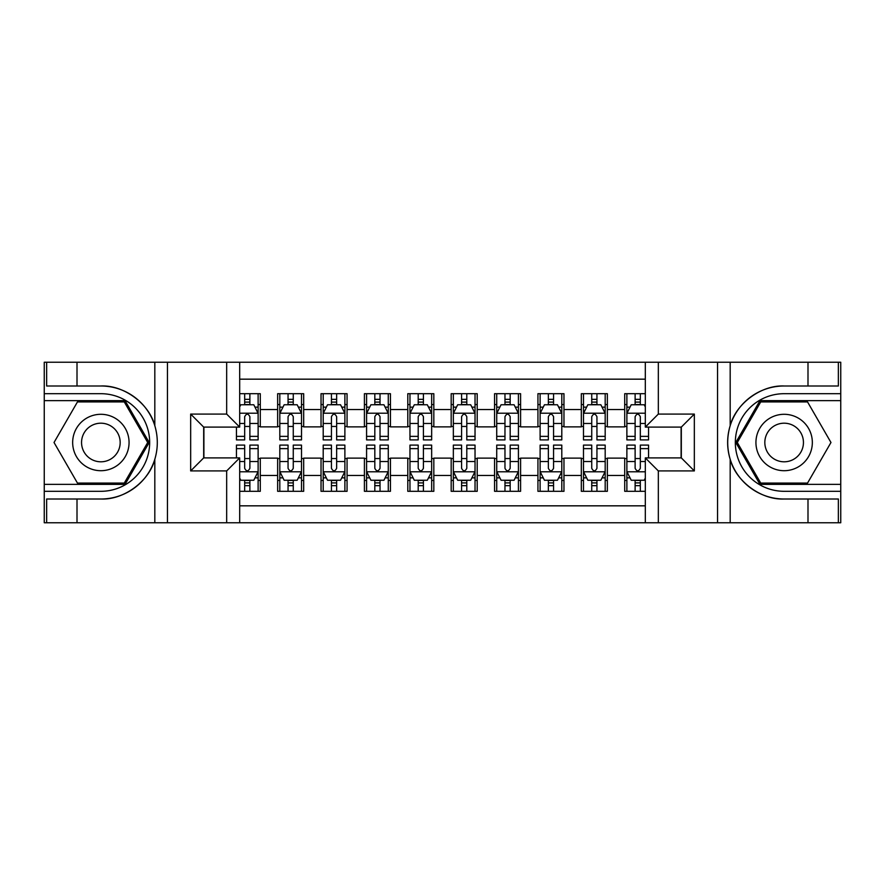 <?xml version="1.0" encoding="UTF-8"?>
<svg xmlns="http://www.w3.org/2000/svg" width="885" height="885" viewBox="0 0 885 885"><rect width="100%" height="100%" fill="white"/><g stroke="black" fill="none" stroke-linecap="round" stroke-linejoin="round"><path stroke-width="1.33" d="M239.691 522.758L645.309 522.758L645.309 457.899L681.317 457.899L681.317 427.101L645.309 427.101L645.309 362.242L239.691 362.242L239.691 427.101L203.683 427.101L203.683 457.899L239.691 457.899L239.691 522.758L77.006 522.758L77.006 499.007L100.868 499.007C123.668 500.158 149.145 481.407 154.82 459.282C158.127 448.109 158.127 436.913 154.82 425.718C149.145 403.593 123.668 384.842 100.868 385.993L77.006 385.993L77.006 362.242L44.25 362.242L44.25 484.36L125.039 484.36L149.2 442.5L125.039 400.639L44.25 400.639M645.309 393.692L624.71 393.692L624.71 409.534L607.353 409.534L607.353 426.88L624.71 426.88L624.71 409.534M607.353 409.534L607.353 393.692L581.323 393.692L581.323 409.534L563.966 409.534L563.966 426.88L581.323 426.88L581.323 409.534M563.966 409.534L563.966 393.692L537.936 393.692L537.936 409.534L520.59 409.534L520.59 426.88L537.936 426.88L537.936 409.534M520.59 409.534L520.59 393.692L494.56 393.692L494.56 409.534L477.203 409.534L477.203 426.88L494.56 426.88L494.56 409.534M477.203 409.534L477.203 393.692L451.173 393.692L451.173 409.534L433.827 409.534L433.827 426.88L451.173 426.88L451.173 409.534M433.827 409.534L433.827 393.692L407.797 393.692L407.797 409.534L390.44 409.534L390.44 426.88L407.797 426.88L407.797 409.534M390.44 409.534L390.44 393.692L364.41 393.692L364.41 409.534L347.064 409.534L347.064 426.88L364.41 426.88L364.41 409.534M347.064 409.534L347.064 393.692L321.034 393.692L321.034 409.534L303.677 409.534L303.677 426.88L321.034 426.88L321.034 409.534M303.677 409.534L303.677 393.692L277.647 393.692L277.647 426.88L260.29 426.88L260.29 393.692L239.691 393.692M239.691 491.308L260.29 491.308L260.29 458.12L277.647 458.12L277.647 491.308L303.677 491.308L303.677 458.12L321.034 458.12L321.034 475.466L303.677 475.466M321.034 475.466L321.034 491.308L347.064 491.308L347.064 458.12L364.41 458.12L364.41 475.466L347.064 475.466M364.41 475.466L364.41 491.308L390.44 491.308L390.44 458.12L407.797 458.12L407.797 475.466L390.44 475.466M407.797 475.466L407.797 491.308L433.827 491.308L433.827 458.12L451.173 458.12L451.173 475.466L433.827 475.466M451.173 475.466L451.173 491.308L477.203 491.308L477.203 458.12L494.56 458.12L494.56 475.466L477.203 475.466M494.56 475.466L494.56 491.308L520.59 491.308L520.59 458.12L537.936 458.12L537.936 475.466L520.59 475.466M537.936 475.466L537.936 491.308L563.966 491.308L563.966 458.12L581.323 458.12L581.323 475.466L563.966 475.466M581.323 475.466L581.323 491.308L607.353 491.308L607.353 458.12L624.71 458.12L624.71 475.466L607.353 475.466M645.309 379.167L239.691 379.167M239.691 505.833L645.309 505.833M624.71 475.466L624.71 491.308L645.309 491.308M203.893 427.101L203.893 457.899M681.107 457.899L681.107 427.101M244.68 404.545L249.88 404.545M258.121 404.545L260.29 404.545M244.68 426.448L249.88 426.448M258.121 426.448L260.29 426.448M244.68 458.552L249.88 458.552M258.121 458.552L260.29 458.552M244.68 480.455L249.88 480.455M258.121 480.455L260.29 480.455M277.647 426.448L279.815 426.448M288.056 426.448L293.267 426.448M301.508 426.448L303.677 426.448M277.647 404.545L279.815 404.545M288.056 404.545L293.267 404.545M301.508 404.545L303.677 404.545M277.647 458.552L279.815 458.552M288.056 458.552L293.267 458.552M301.508 458.552L303.677 458.552M277.647 480.455L279.815 480.455M288.056 480.455L293.267 480.455M301.508 480.455L303.677 480.455M321.034 458.552L323.202 458.552M331.444 458.552L336.643 458.552M344.885 458.552L347.064 458.552M321.034 480.455L323.202 480.455M331.444 480.455L336.643 480.455M344.885 480.455L347.064 480.455M321.034 404.545L323.202 404.545M331.444 404.545L336.643 404.545M344.885 404.545L347.064 404.545M321.034 426.448L323.202 426.448M331.444 426.448L336.643 426.448M344.885 426.448L347.064 426.448M364.41 458.552L366.578 458.552M374.82 458.552L380.03 458.552M388.272 458.552L390.44 458.552M364.41 480.455L366.578 480.455M374.82 480.455L380.03 480.455M388.272 480.455L390.44 480.455M364.41 404.545L366.578 404.545M374.82 404.545L380.03 404.545M388.272 404.545L390.44 404.545M364.41 426.448L366.578 426.448M374.82 426.448L380.03 426.448M388.272 426.448L390.44 426.448M407.797 458.552L409.965 458.552M418.207 458.552L423.417 458.552M431.659 458.552L433.827 458.552M407.797 480.455L409.965 480.455M418.207 480.455L423.417 480.455M431.659 480.455L433.827 480.455M407.797 404.545L409.965 404.545M418.207 404.545L423.417 404.545M431.659 404.545L433.827 404.545M407.797 426.448L409.965 426.448M418.207 426.448L423.417 426.448M431.659 426.448L433.827 426.448M451.173 458.552L453.341 458.552M461.583 458.552L466.793 458.552M475.035 458.552L477.203 458.552M451.173 480.455L453.341 480.455M461.583 480.455L466.793 480.455M475.035 480.455L477.203 480.455M451.173 404.545L453.341 404.545M461.583 404.545L466.793 404.545M475.035 404.545L477.203 404.545M451.173 426.448L453.341 426.448M461.583 426.448L466.793 426.448M475.035 426.448L477.203 426.448M494.56 458.552L496.728 458.552M504.97 458.552L510.18 458.552M518.422 458.552L520.59 458.552M494.56 480.455L496.728 480.455M504.97 480.455L510.18 480.455M518.422 480.455L520.59 480.455M494.56 404.545L496.728 404.545M504.97 404.545L510.18 404.545M518.422 404.545L520.59 404.545M494.56 426.448L496.728 426.448M504.97 426.448L510.18 426.448M518.422 426.448L520.59 426.448M537.936 458.552L540.115 458.552M548.357 458.552L553.556 458.552M561.798 458.552L563.966 458.552M537.936 480.455L540.115 480.455M548.357 480.455L553.556 480.455M561.798 480.455L563.966 480.455M537.936 404.545L540.115 404.545M548.357 404.545L553.556 404.545M561.798 404.545L563.966 404.545M537.936 426.448L540.115 426.448M548.357 426.448L553.556 426.448M561.798 426.448L563.966 426.448M581.323 458.552L583.492 458.552M591.733 458.552L596.944 458.552M605.185 458.552L607.353 458.552M581.323 480.455L583.492 480.455M591.733 480.455L596.944 480.455M605.185 480.455L607.353 480.455M581.323 404.545L583.492 404.545M591.733 404.545L596.944 404.545M605.185 404.545L607.353 404.545M581.323 426.448L583.492 426.448M591.733 426.448L596.944 426.448M605.185 426.448L607.353 426.448M624.71 458.552L626.879 458.552M635.12 458.552L640.32 458.552M624.71 480.455L626.879 480.455M635.12 480.455L640.32 480.455M624.71 404.545L626.879 404.545M635.12 404.545L640.32 404.545M624.71 426.448L626.879 426.448M635.12 426.448L640.32 426.448M249.88 399.334L244.68 399.334M236.439 436.36L236.439 439.9L244.68 439.9L244.68 436.36L236.439 436.36L236.439 427.101M254.98 407.144L258.121 407.144L258.121 439.9L249.88 439.9L249.88 416.691C248.154 413.35 246.417 413.35 244.68 416.691L244.68 436.36M258.121 407.144L258.121 393.692M258.121 413.439L253.785 404.755L240.775 404.755L239.691 406.923M244.68 404.755L244.68 393.692M249.88 393.692L249.88 404.755M244.68 485.666L249.88 485.666M239.691 478.077L240.775 480.245L253.785 480.245L258.121 471.561L258.121 445.1L249.88 445.1L249.88 448.64L258.121 448.64M258.121 471.561L258.121 491.308M236.439 457.899L236.439 445.1L244.68 445.1L244.68 468.309C246.406 471.65 248.143 471.65 249.88 468.309L249.88 448.64M249.88 480.245L249.88 491.308M244.68 491.308L244.68 480.245M114.962 418.074A28.198 28.198 0 0 0 76.442 428.395A28.198 28.198 0 0 0 86.763 466.926A28.198 28.198 0 0 0 125.283 456.605A28.198 28.198 0 0 0 114.962 418.074M110.514 425.785A19.304 19.304 0 0 0 84.141 432.842A19.304 19.304 0 0 0 91.21 459.215A19.304 19.304 0 0 0 117.583 452.158A19.304 19.304 0 0 0 110.514 425.785M124.287 483.066L77.449 483.066L54.029 442.5L77.449 401.934L124.287 401.934L147.707 442.5L124.287 483.066M798.237 418.074A28.198 28.198 0 0 0 759.717 428.395A28.198 28.198 0 0 0 770.038 466.926A28.198 28.198 0 0 0 808.558 456.605A28.198 28.198 0 0 0 798.237 418.074M793.79 425.785A19.304 19.304 0 0 0 767.417 432.842A19.304 19.304 0 0 0 774.486 459.215A19.304 19.304 0 0 0 800.859 452.158A19.304 19.304 0 0 0 793.79 425.785M807.551 483.066L760.713 483.066L737.293 442.5L760.713 401.934L807.551 401.934L830.971 442.5L807.551 483.066M226.671 522.758L226.671 470.92L190.662 470.92L190.662 414.08L226.671 414.08L226.671 362.242L167.453 362.242L167.453 522.758M100.868 385.993A56.507 56.507 0 0 1 154.82 425.718L154.82 362.242L77.006 362.242M77.006 522.758L44.25 522.758L44.25 484.36M44.25 491.308L100.868 491.308A48.808 48.808 0 0 0 149.665 442.5A48.808 48.808 0 0 0 100.868 393.692L44.25 393.692M100.868 499.007A56.507 56.507 0 0 0 154.82 459.282L154.82 522.758M154.82 362.242L167.453 362.242M226.671 362.242L239.691 362.242M77.006 499.007L46.639 499.007L46.639 522.758M77.006 385.993L46.639 385.993L46.639 362.242M226.671 470.92L239.691 457.899M190.662 470.92L203.683 457.899M190.662 414.08L203.683 427.101M226.671 414.08L239.691 427.101M645.309 362.242L807.994 362.242L807.994 385.993L784.132 385.993C761.332 384.842 735.855 403.593 730.18 425.718C726.873 436.891 726.873 448.087 730.18 459.282C735.855 481.407 761.332 500.158 784.132 499.007L807.994 499.007L807.994 522.758L840.75 522.758L840.75 400.639L759.961 400.639L735.8 442.5L759.961 484.36L840.75 484.36M658.329 362.242L658.329 414.08L694.338 414.08L694.338 470.92L658.329 470.92L658.329 522.758L717.547 522.758L717.547 362.242M730.18 459.282L730.18 522.758L807.994 522.758M807.994 362.242L840.75 362.242L840.75 400.639M840.75 393.692L784.132 393.692A48.808 48.808 0 0 0 735.335 442.5A48.808 48.808 0 0 0 784.132 491.308L840.75 491.308M784.132 385.993A56.507 56.507 0 0 0 727.636 442.5A56.507 56.507 0 0 0 784.132 499.007M730.18 522.758L717.547 522.758M658.329 522.758L645.309 522.758M807.994 385.993L838.361 385.993L838.361 362.242M807.994 499.007L838.361 499.007L838.361 522.758M658.329 414.08L645.309 427.101M694.338 414.08L681.317 427.101M694.338 470.92L681.317 457.899M658.329 470.92L645.309 457.899M293.267 399.334L288.056 399.334M301.508 436.36L293.267 436.36L293.267 439.9L301.508 439.9L301.508 413.439L297.172 404.755L284.151 404.755L279.815 413.439L279.815 439.9L288.056 439.9L288.056 436.36L279.815 436.36M279.815 413.439L279.815 393.692M301.508 413.439L301.508 393.692M288.056 404.755L288.056 393.692M293.267 393.692L293.267 404.755M293.267 436.36L293.267 416.691C291.53 413.35 289.793 413.35 288.056 416.691L288.056 436.36M336.643 399.334L331.444 399.334M344.885 436.36L336.643 436.36L336.643 439.9L344.885 439.9L344.885 413.439L340.548 404.755L327.538 404.755L323.202 413.439L323.202 439.9L331.444 439.9L331.444 436.36L323.202 436.36M323.202 413.439L323.202 393.692M344.885 413.439L344.885 393.692M331.444 404.755L331.444 393.692M336.643 393.692L336.643 404.755M336.643 436.36L336.643 416.691C334.917 413.35 333.18 413.35 331.444 416.691L331.444 436.36M380.03 399.334L374.82 399.334M388.272 436.36L380.03 436.36L380.03 439.9L388.272 439.9L388.272 413.439L383.935 404.755L370.915 404.755L366.578 413.439L366.578 439.9L374.82 439.9L374.82 436.36L366.578 436.36M366.578 413.439L366.578 393.692M388.272 413.439L388.272 393.692M374.82 404.755L374.82 393.692M380.03 393.692L380.03 404.755M380.03 436.36L380.03 416.691C378.293 413.35 376.556 413.35 374.82 416.691L374.82 436.36M423.417 399.334L418.207 399.334M431.659 436.36L423.417 436.36L423.417 439.9L431.659 439.9L431.659 413.439L427.311 404.755L414.302 404.755L409.965 413.439L409.965 439.9L418.207 439.9L418.207 436.36L409.965 436.36M409.965 413.439L409.965 393.692M431.659 413.439L431.659 393.692M418.207 404.755L418.207 393.692M423.417 393.692L423.417 404.755M423.417 436.36L423.417 416.691C421.68 413.35 419.944 413.35 418.207 416.691L418.207 436.36M288.056 485.666L293.267 485.666M279.815 448.64L288.056 448.64L288.056 445.1L279.815 445.1L279.815 471.561L284.151 480.245L297.172 480.245L301.508 471.561L301.508 445.1L293.267 445.1L293.267 448.64L301.508 448.64M301.508 471.561L301.508 491.308M279.815 471.561L279.815 491.308M293.267 480.245L293.267 491.308M288.056 491.308L288.056 480.245M288.056 448.64L288.056 468.309C289.793 471.65 291.53 471.65 293.267 468.309L293.267 448.64M331.444 485.666L336.643 485.666M323.202 448.64L331.444 448.64L331.444 445.1L323.202 445.1L323.202 471.561L327.538 480.245L340.548 480.245L344.885 471.561L344.885 445.1L336.643 445.1L336.643 448.64L344.885 448.64M344.885 471.561L344.885 491.308M323.202 471.561L323.202 491.308M336.643 480.245L336.643 491.308M331.444 491.308L331.444 480.245M331.444 448.64L331.444 468.309C333.169 471.65 334.906 471.65 336.643 468.309L336.643 448.64M374.82 485.666L380.03 485.666M366.578 448.64L374.82 448.64L374.82 445.1L366.578 445.1L366.578 471.561L370.915 480.245L383.935 480.245L388.272 471.561L388.272 445.1L380.03 445.1L380.03 448.64L388.272 448.64M388.272 471.561L388.272 491.308M366.578 471.561L366.578 491.308M380.03 480.245L380.03 491.308M374.82 491.308L374.82 480.245M374.82 448.64L374.82 468.309C376.556 471.65 378.293 471.65 380.03 468.309L380.03 448.64M418.207 485.666L423.417 485.666M409.965 448.64L418.207 448.64L418.207 445.1L409.965 445.1L409.965 471.561L414.302 480.245L427.311 480.245L431.659 471.561L431.659 445.1L423.417 445.1L423.417 448.64L431.659 448.64M431.659 471.561L431.659 491.308M409.965 471.561L409.965 491.308M423.417 480.245L423.417 491.308M418.207 491.308L418.207 480.245M418.207 448.64L418.207 468.309C419.944 471.65 421.669 471.65 423.417 468.309L423.417 448.64M466.793 399.334L461.583 399.334M475.035 436.36L466.793 436.36L466.793 439.9L475.035 439.9L475.035 413.439L470.698 404.755L457.689 404.755L453.341 413.439L453.341 439.9L461.583 439.9L461.583 436.36L453.341 436.36M453.341 413.439L453.341 393.692M475.035 413.439L475.035 393.692M461.583 404.755L461.583 393.692M466.793 393.692L466.793 404.755M466.793 436.36L466.793 416.691C465.056 413.35 463.331 413.35 461.583 416.691L461.583 436.36M461.583 485.666L466.793 485.666M453.341 448.64L461.583 448.64L461.583 445.1L453.341 445.1L453.341 471.561L457.689 480.245L470.698 480.245L475.035 471.561L475.035 445.1L466.793 445.1L466.793 448.64L475.035 448.64M475.035 471.561L475.035 491.308M453.341 471.561L453.341 491.308M466.793 480.245L466.793 491.308M461.583 491.308L461.583 480.245M461.583 448.64L461.583 468.309C463.32 471.65 465.056 471.65 466.793 468.309L466.793 448.64M510.18 399.334L504.97 399.334M518.422 436.36L510.18 436.36L510.18 439.9L518.422 439.9L518.422 413.439L514.085 404.755L501.065 404.755L496.728 413.439L496.728 439.9L504.97 439.9L504.97 436.36L496.728 436.36M496.728 413.439L496.728 393.692M518.422 413.439L518.422 393.692M504.97 404.755L504.97 393.692M510.18 393.692L510.18 404.755M510.18 436.36L510.18 416.691C508.444 413.35 506.707 413.35 504.97 416.691L504.97 436.36M504.97 485.666L510.18 485.666M496.728 448.64L504.97 448.64L504.97 445.1L496.728 445.1L496.728 471.561L501.065 480.245L514.085 480.245L518.422 471.561L518.422 445.1L510.18 445.1L510.18 448.64L518.422 448.64M518.422 471.561L518.422 491.308M496.728 471.561L496.728 491.308M510.18 480.245L510.18 491.308M504.97 491.308L504.97 480.245M504.97 448.64L504.97 468.309C506.707 471.65 508.444 471.65 510.18 468.309L510.18 448.64M553.556 399.334L548.357 399.334M561.798 436.36L553.556 436.36L553.556 439.9L561.798 439.9L561.798 413.439L557.462 404.755L544.452 404.755L540.115 413.439L540.115 439.9L548.357 439.9L548.357 436.36L540.115 436.36M540.115 413.439L540.115 393.692M561.798 413.439L561.798 393.692M548.357 404.755L548.357 393.692M553.556 393.692L553.556 404.755M553.556 436.36L553.556 416.691C551.831 413.35 550.094 413.35 548.357 416.691L548.357 436.36M548.357 485.666L553.556 485.666M540.115 448.64L548.357 448.64L548.357 445.1L540.115 445.1L540.115 471.561L544.452 480.245L557.462 480.245L561.798 471.561L561.798 445.1L553.556 445.1L553.556 448.64L561.798 448.64M561.798 471.561L561.798 491.308M540.115 471.561L540.115 491.308M553.556 480.245L553.556 491.308M548.357 491.308L548.357 480.245M548.357 448.64L548.357 468.309C550.083 471.65 551.82 471.65 553.556 468.309L553.556 448.64M596.944 399.334L591.733 399.334M605.185 436.36L596.944 436.36L596.944 439.9L605.185 439.9L605.185 413.439L600.849 404.755L587.828 404.755L583.492 413.439L583.492 439.9L591.733 439.9L591.733 436.36L583.492 436.36M583.492 413.439L583.492 393.692M605.185 413.439L605.185 393.692M591.733 404.755L591.733 393.692M596.944 393.692L596.944 404.755M596.944 436.36L596.944 416.691C595.207 413.35 593.47 413.35 591.733 416.691L591.733 436.36M591.733 485.666L596.944 485.666M583.492 448.64L591.733 448.64L591.733 445.1L583.492 445.1L583.492 471.561L587.828 480.245L600.849 480.245L605.185 471.561L605.185 445.1L596.944 445.1L596.944 448.64L605.185 448.64M605.185 471.561L605.185 491.308M583.492 471.561L583.492 491.308M596.944 480.245L596.944 491.308M591.733 491.308L591.733 480.245M591.733 448.64L591.733 468.309C593.47 471.65 595.207 471.65 596.944 468.309L596.944 448.64M640.32 399.334L635.12 399.334M645.309 406.923L644.225 404.755L631.215 404.755L626.879 413.439L626.879 439.9L635.12 439.9L635.12 436.36L626.879 436.36M626.879 413.439L626.879 393.692M648.561 427.101L648.561 439.9L640.32 439.9L640.32 416.691C638.594 413.35 636.857 413.35 635.12 416.691L635.12 436.36M635.12 404.755L635.12 393.692M640.32 393.692L640.32 404.755M635.12 485.666L640.32 485.666M648.561 448.64L648.561 445.1L640.32 445.1L640.32 448.64L648.561 448.64L648.561 457.899M630.02 477.856L626.879 477.856L626.879 445.1L635.12 445.1L635.12 468.309C636.846 471.65 638.583 471.65 640.32 468.309L640.32 448.64M626.879 477.856L626.879 491.308M626.879 471.561L631.215 480.245L644.225 480.245L645.309 478.077M640.32 480.245L640.32 491.308M635.12 491.308L635.12 480.245M277.647 475.466L260.29 475.466M277.647 409.534L260.29 409.534M258.022 413.218L239.691 413.218M258.121 436.36L249.88 436.36M244.68 423.484L239.691 423.484M258.121 423.484L249.88 423.484M249.88 402.1L244.68 402.1M239.691 471.782L258.022 471.782M258.121 477.856L254.98 477.856M236.439 448.64L244.68 448.64M249.88 461.516L258.121 461.516M239.691 461.516L244.68 461.516M244.68 482.9L249.88 482.9M730.18 362.242L730.18 425.718M301.398 413.218L279.925 413.218M279.815 407.144L282.957 407.144M298.367 407.144L301.508 407.144M288.056 423.484L279.815 423.484M301.508 423.484L293.267 423.484M293.267 402.1L288.056 402.1M344.785 413.218L323.302 413.218M323.202 407.144L326.344 407.144M341.743 407.144L344.885 407.144M331.444 423.484L323.202 423.484M344.885 423.484L336.643 423.484M336.643 402.1L331.444 402.1M388.161 413.218L366.689 413.218M366.578 407.144L369.731 407.144M385.13 407.144L388.272 407.144M374.82 423.484L366.578 423.484M388.272 423.484L380.03 423.484M380.03 402.1L374.82 402.1M431.548 413.218L410.076 413.218M409.965 407.144L413.107 407.144M428.506 407.144L431.659 407.144M418.207 423.484L409.965 423.484M431.659 423.484L423.417 423.484M423.417 402.1L418.207 402.1M279.925 471.782L301.398 471.782M301.508 477.856L298.367 477.856M282.957 477.856L279.815 477.856M293.267 461.516L301.508 461.516M279.815 461.516L288.056 461.516M288.056 482.9L293.267 482.9M323.302 471.782L344.785 471.782M344.885 477.856L341.743 477.856M326.344 477.856L323.202 477.856M336.643 461.516L344.885 461.516M323.202 461.516L331.444 461.516M331.444 482.9L336.643 482.9M366.689 471.782L388.161 471.782M388.272 477.856L385.13 477.856M369.731 477.856L366.578 477.856M380.03 461.516L388.272 461.516M366.578 461.516L374.82 461.516M374.82 482.9L380.03 482.9M410.076 471.782L431.548 471.782M431.659 477.856L428.506 477.856M413.107 477.856L409.965 477.856M423.417 461.516L431.659 461.516M409.965 461.516L418.207 461.516M418.207 482.9L423.417 482.9M474.924 413.218L453.452 413.218M453.341 407.144L456.494 407.144M471.893 407.144L475.035 407.144M461.583 423.484L453.341 423.484M475.035 423.484L466.793 423.484M466.793 402.1L461.583 402.1M453.452 471.782L474.924 471.782M475.035 477.856L471.893 477.856M456.494 477.856L453.341 477.856M466.793 461.516L475.035 461.516M453.341 461.516L461.583 461.516M461.583 482.9L466.793 482.9M518.311 413.218L496.839 413.218M496.728 407.144L499.87 407.144M515.269 407.144L518.422 407.144M504.97 423.484L496.728 423.484M518.422 423.484L510.18 423.484M510.18 402.1L504.97 402.1M496.839 471.782L518.311 471.782M518.422 477.856L515.269 477.856M499.87 477.856L496.728 477.856M510.18 461.516L518.422 461.516M496.728 461.516L504.97 461.516M504.97 482.9L510.18 482.9M561.698 413.218L540.215 413.218M540.115 407.144L543.257 407.144M558.656 407.144L561.798 407.144M548.357 423.484L540.115 423.484M561.798 423.484L553.556 423.484M553.556 402.1L548.357 402.1M540.215 471.782L561.698 471.782M561.798 477.856L558.656 477.856M543.257 477.856L540.115 477.856M553.556 461.516L561.798 461.516M540.115 461.516L548.357 461.516M548.357 482.9L553.556 482.9M605.075 413.218L583.602 413.218M583.492 407.144L586.633 407.144M602.043 407.144L605.185 407.144M591.733 423.484L583.492 423.484M605.185 423.484L596.944 423.484M596.944 402.1L591.733 402.1M583.602 471.782L605.075 471.782M605.185 477.856L602.043 477.856M586.633 477.856L583.492 477.856M596.944 461.516L605.185 461.516M583.492 461.516L591.733 461.516M591.733 482.9L596.944 482.9M645.309 413.218L626.978 413.218M626.879 407.144L630.02 407.144M648.561 436.36L640.32 436.36M635.12 423.484L626.879 423.484M645.309 423.484L640.32 423.484M640.32 402.1L635.12 402.1M626.978 471.782L645.309 471.782M626.879 448.64L635.12 448.64M640.32 461.516L645.309 461.516M626.879 461.516L635.12 461.516M635.12 482.9L640.32 482.9"/></g></svg>
